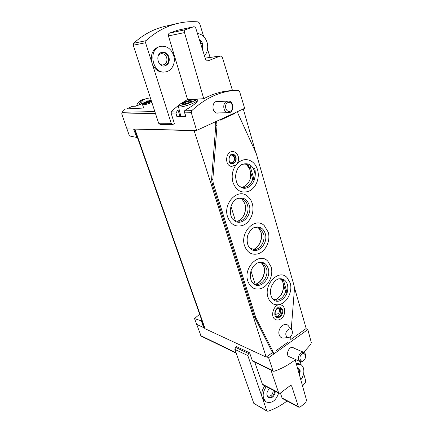 <?xml version="1.0" encoding="UTF-8"?>
<svg xmlns="http://www.w3.org/2000/svg" width="433" height="433" viewBox="0 0 433 433"><rect width="100%" height="100%" fill="white"/><g stroke="black" fill="none" stroke-linecap="round" stroke-linejoin="round"><path stroke-width="0.65" d="M137.31 137.174L136.72 137.434L129.445 135.946L121.754 114.041L155.436 113.403M143.621 108.034L125.229 109.013L121.998 112.304L121.754 114.041M136.027 106.139L132.314 106.339L126.604 108.943M199.645 314.239L194.525 318.591L201.101 336.105L236.185 353.149M149.52 101.598L149.261 100.835L151.193 100.348M145.878 102.681L151.377 100.916M145.824 102.534L146.186 102.264L145.607 102.258L149.261 100.835M151.171 100.288C148.016 101.008 145.991 101.793 145.109 102.643C146.278 102.827 148.373 102.269 151.393 100.959M148.514 100.873L140.617 101.138L146.847 98.41L150.397 97.907M132.314 106.339L135.881 106.199L141.542 103.855M189.919 101.057L191.272 100.792L190.558 101.392L191.57 101.414L188.214 102.908L182.585 104.321L183.321 103.704L182.342 103.676L185.687 102.193L189.919 101.057L190.222 102.026M193.21 99.85C189.557 99.926 179.506 103.536 179.37 104.824C178.423 107.157 197.437 100.927 194.287 99.936L193.21 99.85M193.973 99.866C196.149 99.449 197.426 99.52 197.811 100.077C197.459 102.226 193.535 105.425 186.038 109.663L184.545 110.816L184.685 112.845L191.299 112.721L191.781 110.648C205.22 98.183 219.796 91.417 235.503 90.356L238.193 90.243L239.557 91.423L244.65 108.342L196.62 130.43L191.299 112.721M290.765 339.526L305.774 328.793L307.836 329.578L311.3 342.514L310.905 344.213L303.712 352.31M295.582 359.525C288.827 364.803 281.672 368.71 274.111 371.254L273.423 371.227L272.947 370.643L268.606 357.723L307.836 329.578M180.723 103.714L187.538 99.525L203.743 98.719C212.592 93.934 221.631 91.244 230.859 90.654L235.503 90.356M161.022 46.277C147.518 48.128 152.021 74.314 165.26 71.938C171.858 71.348 176.144 62.72 173.601 55.267C171.095 48.772 166.9 45.774 161.022 46.277L159.674 46.526C153.358 48.496 150.624 53.438 151.48 61.34L171.197 123.313L172.61 124.482L174.439 123.789L171.111 113.105L171.571 111.129L179.576 104.521M171.111 113.105L175.928 113.013L177.952 109.879L179.803 115.6L180.496 114.934M152.557 64.728C155.22 69.935 159.008 72.392 163.912 72.1L165.26 71.938M177.514 30.272L169.557 33.087C168.524 33.606 168.156 34.548 168.453 35.923L187.538 99.525M207.564 49.216L210.086 57.421M151.48 61.34L145.558 42.732L145.997 40.691C155.691 31.842 166.369 26.05 178.028 23.322C184.75 21.78 191.473 21.304 198.184 21.894L199.564 23.193L203.662 36.513M287.074 400.996C280.963 405.569 274.554 409.006 267.854 411.296L266.798 410.771L262.685 398.809L265.018 401.272L266.403 402.041C271.919 403.594 276.005 400.601 278.663 393.045M264.882 385.846C262.322 389.235 261.337 392.812 261.922 396.585L247.828 355.585L248.542 353.534L249.592 352.798L252.32 360.646L272.947 370.643M303.657 373.592L305.72 380.856L305.379 382.409L302.553 386.03M300.805 379.811C303.533 376.115 304.426 372.283 303.49 368.321C302.894 366.388 301.833 365.062 300.307 364.342L298.873 363.698L296.161 363.303M300.253 361.593L301.173 364.846M295.187 359.834L306.537 400.189L305.676 402.652L300.15 407.025L298.894 407.253L282.549 398.604L282.056 397.981L298.397 406.614L291.755 386.274L291.209 385.597L289.948 385.814L280.427 393.061L279.106 393.278L278.571 392.612L270.955 370.026M280.405 393.077L282.056 397.981M279.106 393.278L262.918 384.823L262.387 384.168L278.571 392.612M254.766 362.167L262.387 384.168M273.423 371.227L252.796 361.214L252.32 360.646M175.928 113.013L176.918 116.661L185.963 116.569L184.685 112.845M126.842 128.926L196.62 130.43M204.533 328.122L205.118 328.739L266.181 357.111L266.614 356.803L268.606 357.723M196.458 324.279L204.49 327.998M267.177 411.253L253.814 403.377L234.865 349.377L235.563 347.38L236.597 346.671L249.592 352.798M194.525 318.591L201.367 320.848L201.859 320.534M204.208 327.202L203.607 327.592L201.367 320.848M136.72 137.434L133.624 129.072M142.527 103.958L141.575 103.958L140.606 101.133M305.774 328.793L306.174 328.512L294.435 287.534M134.484 129.094L194.119 130.636L266.181 357.111M230.61 162.846L230.827 162.873C233.463 162.499 234.562 160.708 234.123 157.504C233.625 156.048 232.743 155.241 231.46 155.079L231.081 155.079M275.123 313.741L275.805 314.169C278.533 314.185 279.788 312.491 279.577 309.086L278.879 307.901M266.614 356.803L272.297 352.733L271.843 351.287L273.093 351.845L273.775 354.015M243.281 108.97L255.546 151.783M194.119 130.636L194.65 130.387M242.274 187.348C247.589 185.275 250.555 180.832 251.183 174.023M254.588 178.802C255.557 175.165 255.557 171.587 254.572 168.069M218.676 101.495L217.35 101.322C211.266 101.29 211.661 113.554 217.707 113.137L219.011 112.889M293.996 348.192L293.168 347.629C289.071 345.61 285.082 355.352 289.352 356.976L290.327 357.193M172.61 124.482L160.026 124.374L158.635 123.243L133.267 45.211L133.689 43.24C143.161 34.645 153.618 29.016 165.054 26.337L178.028 23.322M298.894 407.253L298.397 406.614M203.743 98.719L184.496 32.599C184.198 31.171 184.577 30.191 185.638 29.655L193.573 26.786C194.623 26.673 195.386 27.225 195.862 28.448L205.61 59.408L207.651 60.983L220.424 55.971L222.41 57.524L232.489 90.546M180.685 115.692L180.723 115.849C181.113 116.369 182.737 116.358 185.6 115.811M176.918 116.661L179.803 115.6M178.575 106.242L178.461 106.713C179.002 108.64 197.951 102.426 196.214 100.894L194.401 99.991M300.307 364.342L296.416 364.196M299.631 375.633L300.221 370.783L298.537 368.672L297.606 368.44M261.922 396.585L262.685 398.809M266.273 386.572C262.079 393.169 262.122 398.322 266.403 402.041M269.651 388.341C266.365 391.941 266.024 395.069 268.633 397.727C272.276 398.392 274.517 396.26 275.361 391.324M299.29 374.421L299.506 370.453L298.169 368.537M267.015 395.47L267.767 396.114C271.085 396.541 272.904 394.571 273.223 390.209M268.298 397.51C271.827 397.781 273.948 395.6 274.663 390.956M204.484 55.83C207.575 52.209 208.441 47.754 207.098 42.461C205.28 37.119 202.065 34.12 197.437 33.46M202.492 49.508L202.725 44.128C202.108 42.18 201.02 40.767 199.467 39.896M168.957 57.042C167.62 53.605 165.395 52.003 162.294 52.236C154.976 53.135 157.368 67.342 164.562 65.984C168.459 64.809 169.925 61.827 168.957 57.042M202.162 48.453L202.011 44.253L199.705 40.664M159.182 63.391C160.345 64.577 161.655 65.091 163.111 64.923C166.294 63.954 167.49 61.518 166.694 57.616C165.601 54.812 163.788 53.503 161.255 53.687C159.804 53.968 158.722 54.85 158.002 56.333M164.221 66.022C167.89 64.679 169.243 61.719 168.275 57.151C167.024 53.876 164.919 52.263 161.958 52.306M142.906 99.487L141.705 99.871C139.182 100.981 137.467 102.994 136.552 105.923M145.732 98.816L142.235 100.256M140.849 101.474L138.722 105.019M226.724 101.425C221.88 103.265 223.396 113.132 228.429 112.726C234.448 112.894 234.145 100.586 228.115 101.095L226.724 101.425M227.818 102.61C223.466 104.515 226.042 113.181 230.334 111.157C234.626 109.251 232.126 100.656 227.818 102.61M305.546 356.987C305.871 354.687 305.297 353.144 303.82 352.359L300.805 352.906C297.79 356.272 297.558 359.146 300.101 361.533C301.682 362.069 303.154 361.409 304.507 359.552M301.801 354.118C298.332 356.646 300.226 363.022 303.652 360.413C307.084 357.896 305.238 351.553 301.801 354.118M215.407 121.792L215.769 125.559L211.591 179.305L212.024 183.186L254.474 316.891L271.843 351.287M219.769 119.817L233.203 113.608M235.487 220.965L239.536 221.182C245.43 220.094 249.597 211.52 247.454 205.004C246.702 202.579 245.403 200.744 243.568 199.494C241.809 198.368 239.904 198.005 237.841 198.411M237.668 198.455L236.819 198.698M249.191 204.988C247.048 199.245 243.324 197.037 238.02 198.346L236.965 198.796C233.506 200.436 231.282 204.078 230.286 209.718C230.426 215.071 231.374 218.324 233.127 219.477L233.955 220.273C241.257 227.076 252.791 215.293 249.191 204.988M230.962 206.384L235.612 221.366L234.302 220.549M255.118 284.167L257.413 284.378C263.545 284.151 268.693 274.906 266.457 268.26L263.594 263.838L259.113 262.398M258.826 262.42L258.117 262.517M268.173 268.379C266.571 263.849 263.654 261.835 259.41 262.338L258.512 262.56C255.952 263.34 253.743 265.44 251.892 268.855C250.263 271.188 249.37 279.204 252.477 282.603L253.099 283.29C259.681 290.446 271.68 278.354 268.173 268.379M251.032 271.015L255.308 284.784L253.365 283.539M249.717 164.713L254.214 180.112C255.183 177.102 255.254 174.115 254.436 171.154C253.549 168.226 251.974 166.077 249.717 164.713L248.656 165.39L248.147 165.076C246.312 164.069 244.38 163.842 242.35 164.399M242.171 164.448L241.343 164.756M238.919 185.925L239.655 186.406M239.817 186.499C241.663 187.489 243.595 187.695 245.603 187.126C249.024 185.963 251.389 183.316 252.693 179.186L254.214 180.112M254.48 171.154C252.125 164.865 248.141 162.586 242.518 164.324L241.495 164.843C238.145 166.737 236.169 170.548 235.563 176.285C236.072 181.638 237.246 184.837 239.086 185.876L239.963 186.612C247.384 192.62 257.879 181.254 254.48 171.154M283.171 279.274L287.09 292.692C287.983 289.85 288.075 287.139 287.36 284.551C286.586 282.002 285.19 280.243 283.171 279.274L282.089 279.577L279.188 278.847M278.83 278.852L278.213 278.917M272.027 298.418L272.492 298.83M272.779 299.046L276.665 300.21C280.882 299.652 283.864 296.784 285.607 291.598L287.09 292.692M287.404 284.557C285.996 280.384 283.377 278.462 279.545 278.782L278.765 278.944C276.341 279.377 274.024 281.591 271.827 285.596C269.802 290.337 270.024 294.711 272.492 298.721L273.034 299.311C279.274 306.044 290.684 294.126 287.404 284.557M215.915 121.559L216.597 121.559L216.516 121.283M219.758 119.789L219.921 120.325L234.497 113.614L234.34 113.083M233.208 113.635L234.497 113.614M288.264 341.973L276.059 350.708M271.442 350.292L272.693 350.854L273.093 351.845M272.693 350.854L255.719 317.384L213.263 183.354L212.83 179.462L217.03 125.575L216.597 121.559M237.479 111.638L238.112 113.836L256.282 153.639L294.137 285.85L294.429 289.017L291.257 329.324M290.695 336.463L290.933 340.219M227.644 216.938C222.6 202.99 238.415 187.332 247.817 196.485C249.89 198.276 251.362 200.609 252.233 203.478C255.005 212.506 249.776 223.244 242.42 225.501C235.557 227.314 230.632 224.456 227.644 216.938M247.838 281.136C242.935 267.626 259.367 251.595 267.794 261.202L271.058 266.793C273.937 275.599 267.843 287.561 259.464 288.93C253.938 289.682 250.068 287.079 247.838 281.136M244.564 245.744C239.725 232.196 255.4 216.522 264.249 225.604L268.157 232.001C270.906 240.618 265.543 251.99 257.554 253.944C251.438 255.161 247.108 252.428 244.564 245.744M232.922 151.642C225.414 150.781 224.197 166.083 231.72 166.407L236.104 164.838C238.329 162.51 239.043 159.68 238.247 156.345C236.905 153.206 235.13 151.637 232.922 151.642M281.109 304.929C274.376 302.12 268.925 317.421 275.881 319.662C277.542 320.398 279.447 319.965 281.607 318.369C284.059 316.355 285.022 313.146 284.486 308.729C283.869 306.813 282.744 305.546 281.109 304.929M288.605 337.453L283.913 338.032C281.645 338.325 280.075 337.253 279.209 334.823C276.99 328.577 285.168 320.907 288.492 326.017L291.561 329.686M268 297.276C263.421 284.319 279.047 268.498 287.041 277.564L290.18 282.993C292.968 291.718 286.678 303.717 278.446 304.729C273.445 305.233 269.965 302.748 268 297.276M237.176 163.593C242.09 159.008 247.102 158.397 252.201 161.742C254.745 163.674 256.515 166.332 257.521 169.725C260.027 177.671 256.157 188.16 248.786 191.251C241.522 193.611 236.256 190.672 232.976 182.434C231.287 176.004 232.321 170.147 236.077 164.865M286.024 335.418C286.554 336.928 287.523 337.594 288.925 337.415C291.588 336.338 292.708 334.2 292.28 330.991L291.766 329.935C289.704 326.78 284.67 331.554 286.024 335.418M282.511 309.66L280.368 307.181C279.052 306.32 277.337 307.511 275.231 310.753C274.365 314.537 274.863 316.767 276.725 317.438C279.88 318.856 283.842 313.497 282.511 309.66M279.415 307.885C282.44 309.757 279.94 316.799 276.433 316.279M277.434 308.475L280.081 308.025C284.216 309.281 281.012 318.325 277.033 316.604C274.381 314.353 274.511 311.641 277.434 308.475M236.034 157.233C235.433 155.447 234.345 154.457 232.775 154.262C228.554 152.898 227.493 164.421 231.996 163.809C235.227 163.355 236.57 161.163 236.034 157.233M232.104 154.722C235.779 155.626 235.179 162.949 231.417 163.252M231.217 155.009L232.748 154.695C237.279 154.819 236.526 163.983 232.039 163.376C228.489 163.284 227.807 156.481 231.217 155.009M265.223 233.528C263.405 228.429 260.136 226.313 255.421 227.173L254.474 227.493C252.352 228.148 250.35 230.232 248.461 233.744C246.794 236.348 246.285 244.493 249.662 247.882L250.366 248.591C257.245 255.335 268.682 243.541 265.223 233.528M250.171 248.412L255.118 249.522C261.067 248.851 265.64 240.028 263.497 233.479L260.092 228.467L255.167 227.249M254.918 227.282L254.166 227.444M249.359 247.784L249.96 248.266M282.089 279.577L285.607 291.598M248.656 165.39L252.693 179.186M121.998 112.304L154.825 111.525M184.545 110.816L191.781 110.648M171.571 111.129L176.989 111M200.696 335.618L236.05 352.754M134.961 129.321L205.118 328.739M248.542 353.534L235.563 347.38M266.798 410.771L253.814 403.377M247.828 355.585L234.865 349.377M171.197 123.313L158.635 123.243M145.558 42.732L133.267 45.211M145.997 40.691L133.689 43.24M290.359 385.581L291.755 386.274M168.453 35.923L184.496 32.599M169.557 33.087L185.638 29.655M177.113 30.359L193.372 26.846M207.283 60.983L208.013 60.885M205.215 58.146L220.083 56.057M183.879 104.077L183.565 103.103M186.109 103.525L185.687 102.193M188.084 103.011L187.63 101.571M140.747 101.17L141.71 103.985M143.599 107.801L143.886 108.012M142.5 104.591L142.522 104.662C143.816 105.057 146.939 104.337 151.891 102.502M143.718 108.028L142.522 104.662L142.733 103.611C142.343 103.249 145.136 102.085 151.117 100.126C146.43 101.446 143.696 102.61 142.922 103.628C144.043 104.034 146.933 103.363 151.604 101.62M146.663 102.442L146.468 101.869M148.248 102.134L147.951 101.257M150.955 101.068L150.76 100.488M237.571 221.355C244.088 217.821 246.572 211.997 245.013 203.883L241.793 198.628M255.448 284.248C261.684 282.798 266.198 273.434 263.968 266.701L261.889 262.853M250.344 178.672L250.631 172.139M249.635 168.735L246.312 164.334M274.706 299.988C280.974 297.357 283.891 292.134 283.474 284.308M282.603 281.336L281.288 279.215M254.902 317.941L256.147 318.434M254.474 316.891L255.719 317.384M212.024 183.186L213.263 183.354M211.591 179.305L212.83 179.462M215.769 125.559L217.03 125.575M253.153 249.543C259.129 247.757 263.145 238.81 260.996 232.169L258.344 227.569M134.495 129.186L204.571 328.23M177.308 30.305L193.573 26.786M205.199 58.109L220.424 55.971M184.442 112.201L185.822 116.509M178.461 106.713L180.723 115.849M196.263 101.03L196.723 102.21M179.37 104.824L178.445 106.469M183.484 104.207L183.332 103.731M190.715 101.879L190.558 101.392M146.294 102.567L146.192 102.275M151.171 100.997L151.074 100.716M142.641 99.552L144.898 98.995M216.392 112.932L228.429 112.726M216.051 101.603L228.115 101.095M288.53 356.397L300.101 361.533M292.188 347.428L303.82 352.359M243.568 199.494L242.962 199.137M239.536 221.182L238.848 221.301M263.594 263.838L263.123 263.502M257.413 284.378L256.839 284.4M248.147 165.076L247.519 164.756M245.603 187.126L244.921 187.294M276.665 300.21L276.157 300.21M258.317 227.558L260.845 232.023C262.111 237.457 260.964 242.328 257.413 246.642C255.811 248.244 254.382 249.208 253.126 249.538M260.092 228.467L259.573 228.137M255.118 249.522L254.507 249.587M241.771 198.623L244.872 203.759C247.086 210.449 243.205 219.412 237.549 221.355M261.857 262.842L263.816 266.539C265.066 271.848 263.892 276.703 260.303 281.093C257.316 283.951 257.229 283.431 255.421 284.243M246.29 164.329C248.044 165.731 249.305 167.717 250.085 170.277M281.255 279.204L282.96 282.581C285.147 289.12 280.378 298.754 274.674 299.977"/></g></svg>

